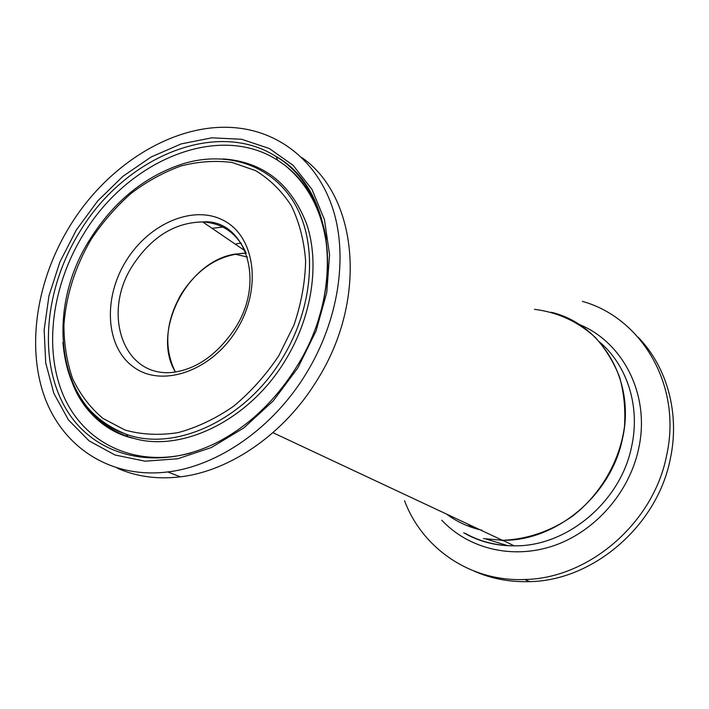<?xml version="1.0" encoding="UTF-8"?>
<svg xmlns="http://www.w3.org/2000/svg" width="709" height="709" viewBox="0 0 709 709"><rect width="100%" height="100%" fill="white"/><g stroke="black" fill="none" stroke-linecap="round" stroke-linejoin="round"><path stroke-width="1.06" d="M481.978 530.208C468.817 527.292 457.013 521.913 446.555 514.087M246.12 253.113L234.874 254.141C187.07 261.364 150.955 332.087 175.389 372.021C163.495 347.649 165.534 321.505 181.522 293.579C198.529 267.727 220.065 254.239 246.12 253.113M534.462 309.337C557.699 312.199 577.986 321.576 595.321 337.466C605.716 349.014 613.843 362.326 619.701 377.41C624.062 393.238 625.639 409.731 624.452 426.889C619.719 461.249 600.709 494.12 572.899 515.877C551.372 531.085 526.831 539.487 502.424 540.285L483.449 538.574M241.228 243.09L236.301 243.807M551.239 312.252C601.471 324.093 635.938 380.627 622.449 438.844C611.202 495.352 556.016 541.259 502.814 540.285L514.131 545.833C496.362 545.762 480.099 541.623 465.326 533.425M582.399 301.369C641.548 317.765 682.226 385.377 666.673 455.222C653.698 522.932 588.807 578.553 524.731 579.492C470.12 581.841 422.307 548.137 404.564 500.793M637.932 337.014C666.788 366.393 680.108 412.975 670.386 458.484C657.562 525.626 593.22 580.733 529.579 581.619C509.736 582.222 491.195 578.704 473.949 571.055M223.167 158.913C262.959 161.767 290.779 183.418 306.616 223.867C319.919 263.234 312.27 316.205 285.523 360.004C250.029 419.427 183.09 452.457 134.24 438.517L127.904 436.629C104.258 428.139 86.799 412.328 75.526 389.214M191.244 452.856C134.976 468.392 84.274 443.143 63.721 396.242C43.16 349.138 51.987 285.257 83.502 234.227C127.523 160.588 218.257 121.957 277.556 160.19L284.655 165.091C306.713 182.045 320.601 206.762 326.317 239.234M117.428 468.241C136.394 476.67 157.38 479.532 180.387 476.829C230.567 471.033 285.018 433.288 317.464 379.554C368.485 298.507 357.301 195.711 301.839 157.593M306.412 373.147C338.459 320.619 348.057 257.394 333.203 209.846C318.146 162.308 280.853 132.565 237.409 127.957C176.683 121.257 108.255 163.265 69.961 225.932C37.276 278.876 26.295 344.414 44.109 395.622C62.029 446.546 109.78 479.098 167.767 471.946C218.39 465.981 273.488 427.633 306.412 373.147M503.86 540.799L501.591 540.285M472.726 527.7L467.426 523.871M599.468 341.88C627.111 365.25 640.537 406.354 631.639 446.466C620.694 501.937 566.535 546.878 514.131 545.833C495.68 545.895 478.876 541.543 463.73 532.787M578.89 324.288C623.184 342.013 650.694 395.374 638.579 448.974C629.211 492.782 594.957 531.617 553.729 545.717C512.439 559.809 468.357 548.704 441.76 520.176M507.883 545.708L485.949 539.008M319.023 317.419C340.426 249.603 320.176 182.842 276.288 156.645C216.156 118.013 124.279 157.309 79.665 231.932C44.472 288.74 37.533 361.244 66.354 409.474C94.935 457.659 159.835 473.736 221.58 440.059C251.429 423.424 276.413 399.052 296.522 366.961C346.63 287.987 332.592 187.513 276.288 156.645L277.556 160.19M76.377 229.929L97.647 201.019L122.879 176.355L151.079 157.017L181.132 143.918L211.761 137.83L241.618 139.265L269.243 148.482L293.171 165.374L311.995 189.418L324.447 219.648L329.561 254.611L326.787 292.436L316.063 330.952L297.877 367.838L273.302 400.815L243.843 427.908L211.326 447.556L177.746 458.767L145.053 461.187L115.018 454.992L89.112 440.892L68.481 419.941L53.875 393.46L45.722 362.911L44.144 329.809L49.001 295.653L59.928 261.896L76.377 229.929M278.708 355.891L293.987 324.997C301.298 303.381 305.18 282.014 305.623 260.912C304.064 240.528 299.295 222.147 291.319 205.77C281.703 190.951 269.792 179.244 255.594 170.639L232.286 162.521C215.563 160.314 198.423 161.475 180.892 165.986C163.495 172.314 146.887 181.451 131.076 193.415C116.028 206.753 102.752 222.006 91.248 239.181C75.331 266.442 66.221 294.909 63.934 324.589C63.907 343.803 66.797 361.812 72.619 378.641C80.099 394.399 90.203 407.657 102.956 418.425L125.023 430.053C141.587 434.67 159.259 435.539 178.03 432.641C197.013 427.5 215.492 418.735 233.465 406.337C250.667 392.05 265.742 375.238 278.708 355.891M127.904 436.629L126.211 434.245C56.986 410.954 43.887 310.391 90.415 238.649C114.388 200.833 145.469 175.805 183.658 163.566C227.988 150.361 273.151 165.33 295.547 205.229C317.88 245.03 313.493 307.44 282.421 358.151C245.642 419.861 175.043 452.289 126.211 434.245C87.881 418.957 66.788 388.337 62.924 342.394M246.165 253.228C237.506 233.651 223.016 223.22 202.712 221.935C174.919 222.422 151.664 236.797 132.964 265.042C101.697 312.084 122.418 376.896 171.746 372.491C195.888 369.708 216.936 355.076 234.901 328.586C267.009 279.656 243.843 218.363 202.712 221.935L245.163 250.897M126.105 260.885C149.174 223.131 194.284 203.926 224.576 220.995C255.213 237.453 262.064 288.98 236.735 329.765C211.849 370.825 162.715 387.903 134.293 367.554C105.473 347.809 102.637 298.392 126.105 260.885M212.08 228.325L224.009 226.907M247.423 257.03L234.874 254.141M272.938 432.685L502.424 540.285M524.731 579.492L529.579 581.619M504.117 540.923L501.254 540.285M72.451 383.223C82.271 409.598 105.207 432.446 134.24 438.517M180.387 476.829L167.767 471.946M284.655 165.091C309.709 185.536 323.978 214.818 327.443 252.945"/></g></svg>
